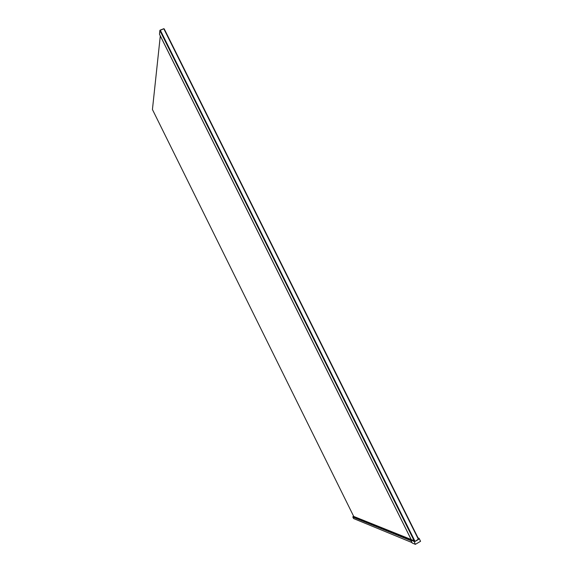 <?xml version="1.0" encoding="UTF-8"?>
<svg xmlns="http://www.w3.org/2000/svg" width="573" height="573" viewBox="0 0 573 573"><rect width="100%" height="100%" fill="white"/><g stroke="black" fill="none" stroke-linecap="round" stroke-linejoin="round"><path stroke-width="0.86" d="M411.199 539.522L353.727 516.431L152.432 109.507L160.297 35.913M159.581 34.38L411.228 539.573L159.581 34.38M164.272 29.022L418.526 538.864L164.265 28.979M160.376 30.326L159.967 30.67L160.376 30.326L414.924 541.12L410.827 539.687L412.173 543.032L410.698 540.06M414.308 540.783L411.228 539.573M418.082 537.94L419.092 538.341L420.568 541.299L415.353 544.35L413.985 540.969M418.713 538.219L418.641 539.365L418.24 539.186M163.907 28.972L418.311 539.143L415.11 541.428L418.641 539.365M410.991 540.683L352.832 517.054L353.562 518.544L411.923 542.545M354.923 517.899L355.296 517.691M415.353 544.35L412.152 542.996M413.871 541.385L410.762 539.745L413.935 541.012M418.856 538.828L418.426 538.634M418.161 538.097L418.584 538.291M414.551 541.27L414.924 541.12M159.974 30.605L159.495 34.208L159.874 30.39L160.247 30.376M159.967 30.67L414.129 540.733M163.95 28.743L159.888 30.433L163.95 28.743M160.118 30.133L163.899 28.671M410.748 540.196L352.882 516.76L410.712 540.117M353.562 518.544L352.825 517.039M352.925 516.724L353.691 516.359M159.595 34.502L411.149 539.508"/></g></svg>
